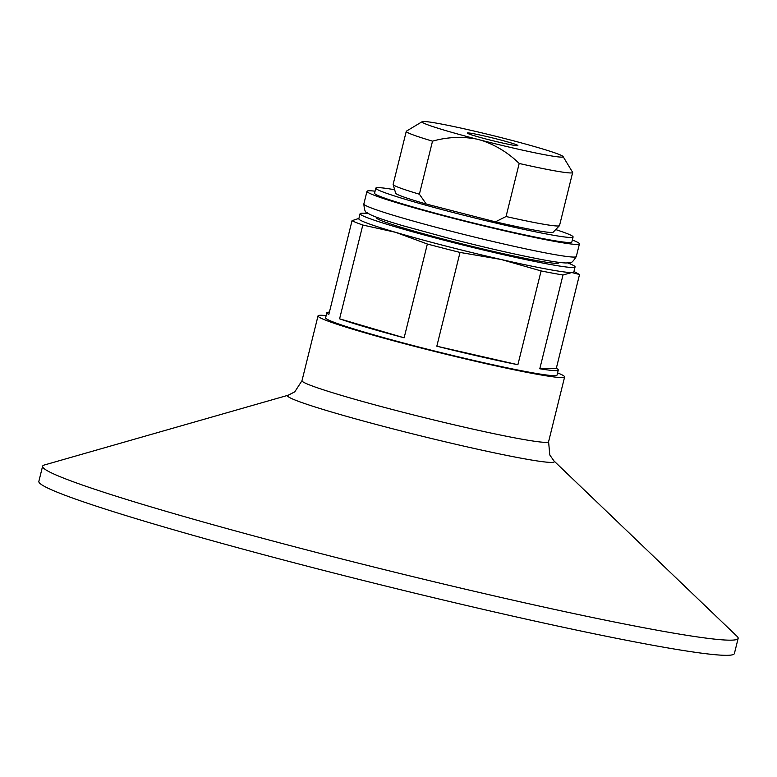 <?xml version="1.0" encoding="UTF-8"?>
<svg xmlns="http://www.w3.org/2000/svg" width="777" height="777" viewBox="0 0 777 777"><rect width="100%" height="100%" fill="white"/><g stroke="black" fill="none" stroke-linecap="round" stroke-linejoin="round"><path stroke-width="1.17" d="M476.524 139.054A72.679 3.71 -166.1 0 1 422.173 121.678A72.679 3.71 -166.1 0 1 503.729 138.287L508.634 139.539A72.679 3.71 -166.1 0 1 563.082 156.556A72.679 3.71 -166.1 0 1 481.429 140.316L476.524 139.054C461.703 136.354 447.037 137.053 432.517 141.161A85.703 4.371 -166.1 0 1 406.264 131.342A85.703 4.371 -166.1 0 1 406.429 131.148L422.173 121.678M487.703 139.442A26.059 1.331 -166.1 0 1 467.288 133.042A26.059 1.331 -166.1 0 1 492.9 138.015A26.059 1.331 -166.1 0 1 517.87 145.561A26.059 1.331 -166.1 0 1 487.703 139.442M563.082 156.556L572.591 172.28A85.703 4.371 -166.1 0 1 572.649 172.523A85.703 4.371 -166.1 0 1 519.191 163.471C508.323 152.836 495.736 145.114 481.429 140.316M519.191 163.471L506.06 216.521A85.703 4.371 -166.1 0 0 559.459 225.68A85.703 4.371 -166.1 0 0 559.527 225.563L572.649 172.523M432.517 141.161L419.386 194.211A85.703 4.371 -166.1 0 1 393.143 184.518A85.703 4.371 -166.1 0 1 393.133 184.392L406.264 131.342M559.459 225.68L553.205 232.168A81.187 4.138 13.9 0 1 495.415 221.843L506.06 216.521M393.143 184.518L395.648 193.182A81.187 4.138 13.9 0 0 426.282 204.04L419.386 194.211M567.725 262.937A110.732 5.653 -166.1 0 1 575.067 266.938L573.824 271.999A110.732 5.653 -166.1 0 1 571.814 272.542L579.535 274.514L573.95 271.464M575.067 266.938A110.732 5.653 -166.1 0 1 446.833 240.928A110.732 5.653 -166.1 0 1 360.081 213.733L358.828 218.793A110.732 5.653 -166.1 0 0 395.619 232.323A110.732 5.653 -166.1 0 0 445.59 245.988A110.732 5.653 -166.1 0 0 501.107 259.479A110.732 5.653 -166.1 0 0 571.814 272.542L563.004 274.98A119.202 6.08 -166.1 0 1 541.093 270.93L501.107 259.479L460.023 252.428A119.202 6.08 -166.1 0 1 443.453 248.232A119.202 6.08 -166.1 0 1 427.35 244.017L395.619 232.323L362.81 225.039A119.202 6.08 -166.1 0 1 352.039 220.668L358.925 218.415M563.004 274.98L539.792 368.774A119.202 6.08 13.9 0 0 558.284 370.017L557.041 375.068A119.202 6.08 -166.1 0 1 418.997 347.066A119.202 6.08 -166.1 0 1 325.612 317.793L326.855 312.743A119.202 6.08 13.9 0 0 328.826 314.462L352.039 220.668M427.35 244.017L404.137 337.801A119.202 6.08 13.9 0 1 339.598 318.823L404.137 337.801M362.81 225.039L339.598 318.823M329.399 312.14A119.202 6.08 13.9 0 0 326.855 312.743M579.535 274.514L556.322 368.298A119.202 6.08 13.9 0 1 558.284 370.017M541.093 270.93L517.89 364.724A119.202 6.08 13.9 0 1 436.82 346.212L517.89 364.724M460.023 252.428L436.82 346.212M360.081 213.733A110.732 5.653 -166.1 0 1 368.444 213.626M558.76 262.344L558.634 262.879A93.803 4.788 -166.1 0 1 450.009 240.841A93.803 4.788 -166.1 0 1 376.524 217.803L376.651 217.278M557.575 372.892A127.02 6.478 -166.1 0 1 564.626 376.942A127.02 6.478 -166.1 0 1 417.531 347.105A127.02 6.478 -166.1 0 1 318.016 315.918A127.02 6.478 -166.1 0 1 326.146 315.617M539.792 368.774L556.322 368.298M495.415 221.843L426.282 204.04M288.218 395.211A137.442 7.012 -166.1 0 0 395.221 429.438A137.442 7.012 -166.1 0 0 554.011 460.984L737.179 636.46A358.265 18.279 -166.1 0 1 738.15 638.364A358.265 18.279 -166.1 0 1 323.271 554.215A358.265 18.279 -166.1 0 1 42.599 466.229A358.265 18.279 -166.1 0 1 44.357 464.996L288.218 395.211L294.765 391.851L301.991 380.691A127.02 6.478 -166.1 0 0 401.505 411.878A127.02 6.478 -166.1 0 0 548.591 441.715L564.626 376.942M738.15 638.364L734.401 653.515A358.265 18.279 -166.1 0 1 319.522 569.366A358.265 18.279 -166.1 0 1 38.85 481.39L42.599 466.229M555.701 229.574A101.622 5.186 -166.1 0 1 573.096 236.966A101.622 5.186 -166.1 0 1 455.419 213.102A101.622 5.186 -166.1 0 1 375.815 188.141A101.622 5.186 -166.1 0 1 394.648 189.724M572.338 240.006A109.431 5.585 -166.1 0 1 579.428 243.9A109.431 5.585 -166.1 0 1 452.709 218.191A109.431 5.585 -166.1 0 1 366.977 191.317A109.431 5.585 -166.1 0 1 375.058 191.181M573.096 236.966L571.843 242.016A101.622 5.186 -166.1 0 1 454.166 218.152A101.622 5.186 -166.1 0 1 374.563 193.191L375.815 188.141M449.582 230.818A109.431 5.585 -166.1 0 1 363.85 203.943C364.287 209.839 365.326 212.723 366.967 212.597L369.842 214.394C375.32 217.104 386.334 220.872 402.865 225.709L449.096 238.345C484.673 247.455 515.229 254.458 540.743 259.363C552.758 261.655 561.227 262.859 566.132 262.976L569.512 262.723C570.91 263.597 573.173 261.538 576.311 256.527A109.431 5.585 -166.1 0 1 449.582 230.818M318.016 315.918L301.991 380.691M554.011 460.984L549.786 454.963L548.591 441.715M366.977 191.317L363.85 203.943M579.428 243.9L576.311 256.527"/></g></svg>
